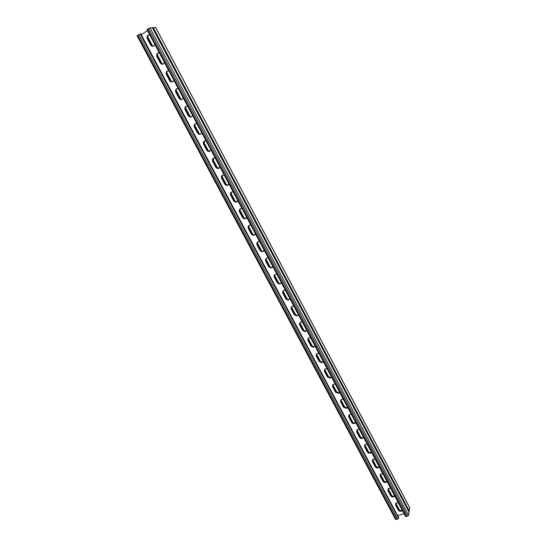 <?xml version="1.0" encoding="UTF-8"?>
<svg xmlns="http://www.w3.org/2000/svg" width="547" height="547" viewBox="0 0 547 547"><rect width="100%" height="100%" fill="white"/><g stroke="black" fill="none" stroke-linecap="round" stroke-linejoin="round"><path stroke-width="0.82" d="M397.751 515.862L140.784 33.88L140.148 33.948L398.558 518.351L398.729 517.551L397.751 515.862M402.284 510.269L401.929 510.795C400.554 511.671 399.331 511.424 398.25 510.057L395.584 505.045L395.884 503.042L398.278 502.727M394.654 495.91L394.223 496.498C392.849 497.319 391.645 497.052 390.613 495.705L387.926 490.659L388.295 488.567L390.613 488.307M298.354 314.675L296.631 316.016L294.259 314.716L291.312 309.178C290.744 307.558 291.284 306.559 292.925 306.183L293.924 306.341M289.917 298.799L288.078 300.166L285.814 298.86L282.84 293.281C282.266 291.578 282.847 290.566 284.57 290.238L285.452 290.389M306.723 330.436L305.123 331.735L302.635 330.45L299.708 324.959C299.154 323.414 299.653 322.429 301.212 322.012L302.327 322.156M308.221 338.395L308.364 340.063L311.257 345.506L313.862 346.764L315.031 346.073L313.554 347.324L310.942 346.06L308.043 340.61C307.496 339.147 307.961 338.183 309.431 337.725L310.669 337.855M323.277 361.574L321.916 362.784L319.188 361.553L316.31 356.145C315.776 354.75 316.2 353.806 317.588 353.314L318.949 353.43M331.455 376.965L330.217 378.121L327.373 376.924L324.515 371.557C323.995 370.237 324.385 369.314 325.677 368.794L327.161 368.883M339.557 392.22L338.449 393.334L335.496 392.172L332.658 386.845C332.152 385.601 332.501 384.705 333.697 384.158L335.304 384.22M347.618 407.392L346.62 408.424L343.55 407.303L340.733 402.018C340.248 400.848 340.555 399.973 341.663 399.406L343.386 399.433M355.605 422.428L354.716 423.392C353.41 423.857 352.35 423.494 351.543 422.318L348.754 417.081L349.574 414.544L351.413 414.53M363.536 437.347L362.757 438.243C361.423 438.776 360.329 438.434 359.475 437.224L356.706 432.021L357.423 429.573L359.372 429.511M371.406 452.157L370.722 452.978C369.369 453.579 368.247 453.258 367.352 452.013L364.603 446.851L365.218 444.485L367.269 444.376M379.215 466.851L378.62 467.596C377.259 468.273 376.104 467.972 375.167 466.687L372.439 461.565L372.965 459.289L375.112 459.131M386.961 481.435L386.456 482.105C385.081 482.851 383.905 482.563 382.921 481.251L380.213 476.17L380.657 473.982L382.893 473.77M404.083 513.66L397.669 515.636M147.471 30.721L141.153 34.632M149.755 35.015C147.437 34.912 146.61 36.123 147.28 38.652L150.637 44.957L151.786 46.092C153.269 46.604 154.275 46.078 154.801 44.519M159.334 53.045C157.016 52.929 156.189 54.119 156.852 56.621L160.182 62.878L161.365 64.026C162.835 64.505 163.826 63.985 164.339 62.467M268.297 258.116L267.64 257.972C265.76 258.198 265.117 259.237 265.705 261.09L268.727 266.758L270.779 268.078L272.837 266.656M276.905 274.314L276.139 274.163C274.341 274.444 273.726 275.476 274.307 277.247L277.302 282.874L279.462 284.187L281.411 282.792M259.62 241.781L259.066 241.644C257.117 241.822 256.44 242.875 257.035 244.803L260.078 250.519L262.034 251.832L264.194 250.389M250.868 225.316L250.41 225.193C248.4 225.323 247.695 226.383 248.297 228.386L251.36 234.15L253.22 235.449L255.483 233.993M242.047 208.715L241.685 208.612C239.613 208.687 238.882 209.761 239.483 211.833L242.574 217.644L244.345 218.937L246.704 217.467M233.159 191.983L232.878 191.901C230.752 191.922 229.993 193.002 230.602 195.149L233.719 201.002L235.401 202.287L237.849 200.804M224.195 175.108L223.996 175.047C221.822 175.019 221.036 176.113 221.644 178.329L224.79 184.23L226.396 185.501L228.919 184.004M215.156 158.104L215.039 158.062C212.81 157.98 212.004 159.081 212.619 161.365L215.785 167.32L217.316 168.572L219.921 167.067M206.048 140.955L206 140.935C203.723 140.805 202.896 141.919 203.511 144.271L206.704 150.268L208.175 151.505L210.848 149.994M196.858 123.663C194.554 123.499 193.713 124.62 194.335 127.027L197.556 133.078L198.958 134.302C200.318 134.617 201.228 134.111 201.699 132.777M187.594 106.227C185.289 106.077 184.448 107.219 185.077 109.646L188.325 115.745L189.672 116.949C191.06 117.311 191.99 116.798 192.476 115.417M178.254 88.648C175.943 88.505 175.108 89.667 175.751 92.122L179.026 98.269L180.312 99.458C181.727 99.855 182.677 99.342 183.177 97.913M168.832 70.919C166.52 70.789 165.686 71.965 166.336 74.447L169.638 80.648L170.876 81.818C172.319 82.255 173.29 81.735 173.796 80.265M395.543 503.486L395.672 504.655L398.339 509.66L395.584 505.045M402.216 510.146L402.011 510.399C400.636 511.274 399.413 511.028 398.339 509.66C399.413 511.028 400.636 511.274 402.011 510.399L402.216 510.146M387.891 489.059L388.021 490.283L390.702 495.322L387.926 490.659M394.592 495.794L394.312 496.115C392.937 496.929 391.734 496.669 390.702 495.322C391.734 496.669 392.937 496.929 394.312 496.115L394.592 495.794M291.585 306.785L291.483 308.925L291.483 306.901L291.483 308.925L294.43 314.463L291.312 309.178M298.211 315.01L296.802 315.756L294.43 314.463L296.802 315.756L298.211 315.01M283.175 290.792L283.025 293.035L283.066 290.901L283.025 293.035L285.992 298.614L282.84 293.281M289.725 299.216L288.255 299.92L285.992 298.614L288.255 299.92L289.725 299.216M299.934 322.655L299.879 324.692L299.831 322.778L299.879 324.692L302.799 330.183L299.708 324.959M306.628 330.675L305.288 331.461L302.799 330.183L305.288 331.461L306.628 330.675M308.364 340.063L308.125 338.518L308.2 340.337L311.099 345.786L308.043 340.61M314.969 346.224L313.711 347.044L311.099 345.786L313.711 347.044L314.969 346.224M316.453 354.005L316.467 355.858L316.357 354.135L316.467 355.858L319.339 361.259L316.31 356.145M323.243 361.656L322.067 362.49L319.339 361.259L322.067 362.49L323.243 361.656M324.624 369.492L324.665 371.256L324.528 369.628L324.665 371.256L327.516 376.616L324.515 371.557M331.448 376.972L330.361 377.82L327.516 376.616L330.361 377.82L331.448 376.972M332.74 384.856L332.795 386.538L332.644 384.999L332.795 386.538L335.626 391.857L332.658 386.845M332.932 386.23L335.762 391.543L338.716 392.705L335.626 391.857L338.586 393.019L338.449 393.334M340.788 400.096L340.87 401.703L340.699 400.247L340.87 401.703L343.68 406.982L340.733 402.018M347.605 407.358L346.743 408.096L343.68 406.982L346.743 408.096L347.605 407.358M348.788 415.214L348.877 416.746L348.699 415.371L348.877 416.746L351.666 421.983L348.754 417.081M355.584 422.38L354.839 423.057C353.533 423.515 352.473 423.159 351.666 421.983C352.473 423.159 353.533 423.515 354.839 423.057L355.584 422.38M356.719 430.216L356.829 431.679L356.637 430.38L356.829 431.679L359.591 436.875L356.706 432.021M363.509 437.292L362.866 437.894C361.533 438.427 360.446 438.092 359.591 436.875C360.446 438.092 361.533 438.427 362.866 437.894L363.509 437.292M364.596 445.101L364.712 446.496L364.514 445.265L367.461 451.658L364.603 446.851M371.365 452.082L370.825 452.615C369.478 453.224 368.357 452.902 367.461 451.658C368.357 452.902 369.478 453.224 370.825 452.615L371.365 452.082M372.418 459.87L372.541 461.203L372.336 460.034L375.269 466.324L372.439 461.565M379.167 466.762L378.722 467.227C377.362 467.904 376.206 467.603 375.269 466.324C376.206 467.603 377.362 467.904 378.722 467.227L379.167 466.762M380.186 474.516L380.309 475.794L383.016 480.875L380.213 476.17M386.907 481.333L386.551 481.729C385.177 482.475 384.001 482.194 383.016 480.875C384.001 482.194 385.177 482.475 386.551 481.729L386.907 481.333M149.01 34.899C147.382 35.521 146.911 36.758 147.594 38.611L150.945 44.916L152.087 46.044L153.174 46.269L152.087 46.044L150.945 44.916L147.594 38.611C146.911 36.758 147.382 35.521 149.01 34.899M158.466 52.936C156.927 53.592 156.49 54.803 157.153 56.567L160.476 62.823L161.666 63.965L162.821 64.156L161.666 63.965L160.476 62.823L157.153 56.567C156.49 54.803 156.927 53.592 158.466 52.936M266.061 258.512L265.904 260.878L268.919 266.539L270.97 267.852L272.529 267.271L270.97 267.852L268.919 266.539L265.904 260.878L266.061 258.512M274.594 274.772L274.498 277.021L277.493 282.642L279.647 283.955L281.165 283.305L279.647 283.955L277.493 282.642L274.498 277.021L274.594 274.772M257.466 242.116L257.24 244.598L260.283 250.314L262.232 251.62L263.818 251.107L262.232 251.62L260.283 250.314L257.24 244.598L257.466 242.116M248.81 225.59L248.509 228.195L251.572 233.952L253.432 235.251L255.025 234.813L253.432 235.251L251.572 233.952L248.509 228.195L248.81 225.59M240.085 208.933L239.702 211.655L242.793 217.46L244.564 218.752L246.157 218.39L244.564 218.752L242.793 217.46L239.702 211.655L240.085 208.933M231.299 192.141L230.827 194.985L233.945 200.838L235.627 202.117L237.213 201.829L235.627 202.117L233.945 200.838L230.827 194.985L231.299 192.141M222.451 175.218L221.884 178.178L225.022 184.072L226.629 185.344L228.188 185.132L226.629 185.344L225.022 184.072L221.884 178.178L222.451 175.218M213.528 158.158L212.865 161.228L216.031 167.177L217.562 168.428L219.087 168.291L217.562 168.428L216.031 167.177L212.865 161.228L213.528 158.158M204.537 140.962C203.457 141.741 203.197 142.801 203.771 144.141L206.957 150.138L208.428 151.375L209.904 151.307L208.428 151.375L206.957 150.138L203.771 144.141C203.197 142.801 203.457 141.741 204.537 140.962M195.477 123.636C194.301 124.401 194.007 125.495 194.595 126.918L197.816 132.962L199.217 134.186L200.64 134.179L199.217 134.186L197.816 132.962L194.595 126.918C194.007 125.495 194.301 124.401 195.477 123.636M186.342 106.173C185.071 106.911 184.742 108.039 185.351 109.55L188.599 115.643L189.939 116.846L191.3 116.901L189.939 116.846L188.599 115.643L185.351 109.55C184.742 108.039 185.071 106.911 186.342 106.173M177.132 88.566C175.765 89.284 175.402 90.44 176.031 92.04L179.3 98.186L180.585 99.369L181.884 99.472L180.585 99.369L179.3 98.186L176.031 92.04C175.402 90.44 175.765 89.284 177.132 88.566M167.84 70.823C166.384 71.513 165.98 72.696 166.63 74.378L169.932 80.573L171.163 81.742L172.394 81.893L171.163 81.742L169.932 80.573L166.63 74.378C165.98 72.696 166.384 71.513 167.84 70.823M395.563 519.267L397.484 519.247L398.558 518.351M137.194 35.774L140.148 33.948M408.951 511.971L408.554 515.295L407.481 516.19L405.553 516.423L147.02 29.688M152.394 27.76L150.001 27.842L146.911 29.668M401.929 510.795L402.093 510.002C400.719 510.884 399.495 510.638 398.421 509.271L395.754 504.266M394.223 496.498L394.401 495.732C393.026 496.546 391.823 496.279 390.797 494.939L388.11 489.9M296.631 316.016L296.973 315.503L294.601 314.204L291.66 308.679M296.973 315.503L298.279 314.867M288.078 300.166L288.433 299.674L286.17 298.368L283.209 292.795M288.433 299.674L289.801 299.086M305.123 331.735L305.452 331.195L302.963 329.916L300.043 324.433M305.452 331.195L306.689 330.532M321.916 362.784L322.21 362.203L319.489 360.972L316.617 355.571M322.21 362.203L323.263 361.546M330.217 378.121L330.497 377.512L327.66 376.315L324.809 370.962M330.497 377.512L331.42 376.91M338.716 392.705L339.523 392.151M346.62 408.424L346.873 407.775L343.81 406.66L341 401.382M346.873 407.775L347.557 407.276M354.716 423.392L354.962 422.722C353.656 423.187 352.596 422.824 351.789 421.655L349 416.417M354.962 422.722L355.529 422.284M362.757 438.243L362.982 437.552C361.649 438.085 360.562 437.744 359.707 436.533L356.945 431.337M362.982 437.552L363.447 437.176M370.722 452.978L370.934 452.266C369.587 452.868 368.466 452.547 367.57 451.302L364.822 446.147M370.934 452.266L371.297 451.959M378.62 467.596L378.825 466.864C377.464 467.541 376.309 467.241 375.372 465.955L372.644 460.841M386.456 482.105L386.64 481.353C385.273 482.098 384.097 481.818 383.112 480.505L380.404 475.425M153.324 46.228L150.637 44.957M151.252 44.875L147.902 38.577C147.232 36.813 147.656 35.589 149.167 34.905M162.965 64.115L161.96 63.91L160.777 62.761L160.182 62.878M160.777 62.761L157.454 56.519C156.798 54.844 157.187 53.64 158.616 52.922M272.611 267.148L271.162 267.633L269.117 266.321L268.727 266.758M269.117 266.321L266.102 260.659L266.17 258.41M281.24 283.182L279.832 283.722L277.678 282.409L277.302 282.874M277.678 282.409L274.69 276.789L274.703 274.669M263.907 250.991L262.43 251.415L260.481 250.102L260.078 250.519M260.481 250.102L257.446 244.4L257.582 242.027M255.121 234.704L253.637 235.06L251.784 233.754L251.36 234.15M251.784 233.754L248.721 228.003L248.926 225.508M246.259 218.287L244.782 218.568L243.012 217.275L242.574 217.644M243.012 217.275L239.928 211.477L240.208 208.858M237.316 201.727L235.853 201.946L234.171 200.667L233.719 201.002M234.171 200.667L231.06 194.821L231.422 192.072M228.297 185.036L226.861 185.187L225.255 183.915L224.79 184.23M225.255 183.915L222.123 178.021L222.574 175.156M219.197 168.202L217.802 168.285L216.27 167.033L215.785 167.32M216.27 167.033L213.111 161.091L213.658 158.104M210.021 151.232L208.674 151.245L207.21 150.015L206.704 150.268M207.21 150.015L204.024 144.018L204.674 140.921M200.763 134.104L199.477 134.07L198.076 132.846L197.556 133.078M198.076 132.846L194.862 126.808C194.288 125.461 194.541 124.388 195.614 123.595M191.429 116.839L190.206 116.743L188.865 115.547L188.325 115.745M188.865 115.547L185.624 109.455C185.03 108.026 185.317 106.918 186.486 106.139M182.021 99.417L180.866 99.28L179.58 98.098L179.026 98.269M179.58 98.098L176.312 91.958C175.696 90.446 176.018 89.305 177.276 88.539M172.531 81.845L171.45 81.667L170.233 80.491L170.582 81.031M169.638 80.648L170.22 80.505L166.924 74.31C166.288 72.717 166.644 71.548 167.984 70.802M408.889 511.691L409.751 507.842M152.517 27.815L155.608 27.473M147.697 38.085L151.642 45.435M157.235 55.979L161.174 63.329M166.691 73.729L170.233 80.491M176.072 91.335L179.915 98.583M185.378 108.798L189.166 115.991M194.65 126.275L198.342 133.249M203.874 143.676L207.443 150.37M212.94 160.702L216.462 167.341M221.938 177.584L225.59 184.401M230.861 194.335L234.54 201.187M239.798 211.19L243.176 217.549M248.591 227.716L251.948 234.027M257.316 244.112L260.645 250.369M265.972 260.379L269.274 266.58M274.56 276.515L277.842 282.669M283.079 292.522L286.334 298.628M291.537 308.405L294.758 314.463M299.92 324.159L303.12 330.169M308.241 339.79L311.414 345.759M316.494 355.304L319.646 361.225M327.947 376.739L324.603 370.408M336.029 391.932L332.733 385.669M344.042 407.009L340.829 400.958M351.994 421.969L348.877 416.13M359.885 436.807L356.801 431.002M367.926 451.795L364.664 445.764M375.707 466.427L372.48 460.417M383.42 480.943L380.233 474.96M391.078 495.35L387.926 489.394M395.57 503.725L398.681 509.647M390.613 495.705L390.797 494.912M137.646 35.247L396.384 519.582M138.733 34.577L397.484 519.247M398.25 510.057L398.421 509.271M382.921 481.251L383.112 480.505M375.167 466.687L375.372 465.955M367.352 452.013L367.57 451.302M359.475 437.224L359.707 436.533M351.543 422.318L351.789 421.655M343.55 407.303L343.81 406.66M335.496 392.172L335.762 391.543M327.373 376.924L327.66 376.315M319.188 361.553L319.489 360.972M310.942 346.06L311.257 345.506M302.635 330.45L302.963 329.916M294.259 314.716L294.601 314.204M285.814 298.86L286.17 298.368M152.333 27.637L409.129 512.293M150.001 27.842L408.554 515.295M148.586 28.471L407.481 516.19M147.485 29.148L406.366 516.532M147.28 38.652L147.902 38.577M166.336 74.447L166.924 74.31M175.751 92.122L176.312 91.958M185.077 109.646L185.624 109.455M194.335 127.027L194.862 126.808M203.511 144.271L204.024 144.018M212.619 161.365L213.111 161.091M221.644 178.329L222.123 178.021M230.602 195.149L231.06 194.821M239.483 211.833L239.928 211.477M248.297 228.386L248.721 228.003M257.035 244.803L257.446 244.4M265.705 261.09L266.102 260.659M274.307 277.247L274.69 276.789M156.852 56.621L157.454 56.519M153.256 27.555L409.354 511.103M155.539 27.35L409.915 508.156M147.601 36.738L152.654 46.235M157.16 54.7L162.179 64.136M166.637 72.512L171.621 81.886M176.031 90.173L180.989 99.486M185.351 107.691L190.165 116.73M194.595 125.065L199.368 134.029M203.764 142.295L208.496 151.184M212.858 159.382L217.549 168.196M221.877 176.332L226.526 185.077M230.82 193.146L235.436 201.816M239.695 209.822L244.27 218.424M248.495 226.362L253.035 234.895M257.227 242.772L261.733 251.237M265.89 259.052L270.355 267.449M274.478 275.203L278.915 283.531M283.004 291.223L287.401 299.489M291.462 307.113L295.824 315.318M299.852 322.887L304.18 331.024M308.18 338.531L312.474 346.607M316.44 354.059L320.699 362.066M324.638 369.471L328.863 377.409M332.788 384.787L336.966 392.63M340.877 399.98L345 407.741M348.897 415.064L352.979 422.728M356.856 430.024L360.89 437.607M364.76 444.875L368.746 452.369M372.603 459.61L376.541 467.022M380.384 474.235L384.281 481.558M388.103 488.751L391.96 495.992M395.768 503.151L399.577 510.317M137.078 35.753L395.59 519.479M313.862 346.764L313.554 347.324M152.435 27.658L409.101 512.101M152.394 46.003L151.786 46.092M171.45 81.667L170.876 81.818M180.866 99.28L180.312 99.458M190.206 116.743L189.672 116.949M199.477 134.07L198.958 134.302M208.674 151.245L208.175 151.505M217.802 168.285L217.316 168.572M226.861 185.187L226.396 185.501M235.853 201.946L235.401 202.287M244.782 218.568L244.345 218.937M253.637 235.06L253.22 235.449M262.43 251.415L262.034 251.832M271.162 267.633L270.779 268.078M279.832 283.722L279.462 284.187M161.96 63.91L161.365 64.026M155.642 27.377L409.894 507.965M147.628 36.608L152.757 46.256M157.187 54.57L162.281 64.149M166.664 72.382L171.724 81.9M176.059 90.05L181.091 99.506M185.378 107.568L190.377 116.962M194.623 124.942L199.593 134.275M203.792 142.172L208.605 151.225M212.886 159.266L217.665 168.244M221.904 176.216L226.643 185.118M230.848 193.029L235.552 201.864M239.723 209.706L244.386 218.465M248.523 226.253L253.152 234.943M257.254 242.663L261.842 251.285M265.917 258.943L270.471 267.497M274.512 275.093L279.025 283.578M283.038 291.113L287.517 299.53M291.496 307.011L295.941 315.359M299.886 322.778L304.296 331.065M308.214 338.429L312.583 346.648M316.481 353.971L320.809 362.114M324.692 369.41L328.973 377.451M332.843 384.719L337.075 392.678M340.925 399.919L345.109 407.782M348.952 414.995L353.088 422.776M356.911 429.963L360.999 437.648M364.815 444.814L368.856 452.41M372.651 459.548L376.651 467.063M380.438 474.174L384.391 481.606M388.158 488.69L392.069 496.033M395.823 503.096L399.686 510.358"/></g></svg>
